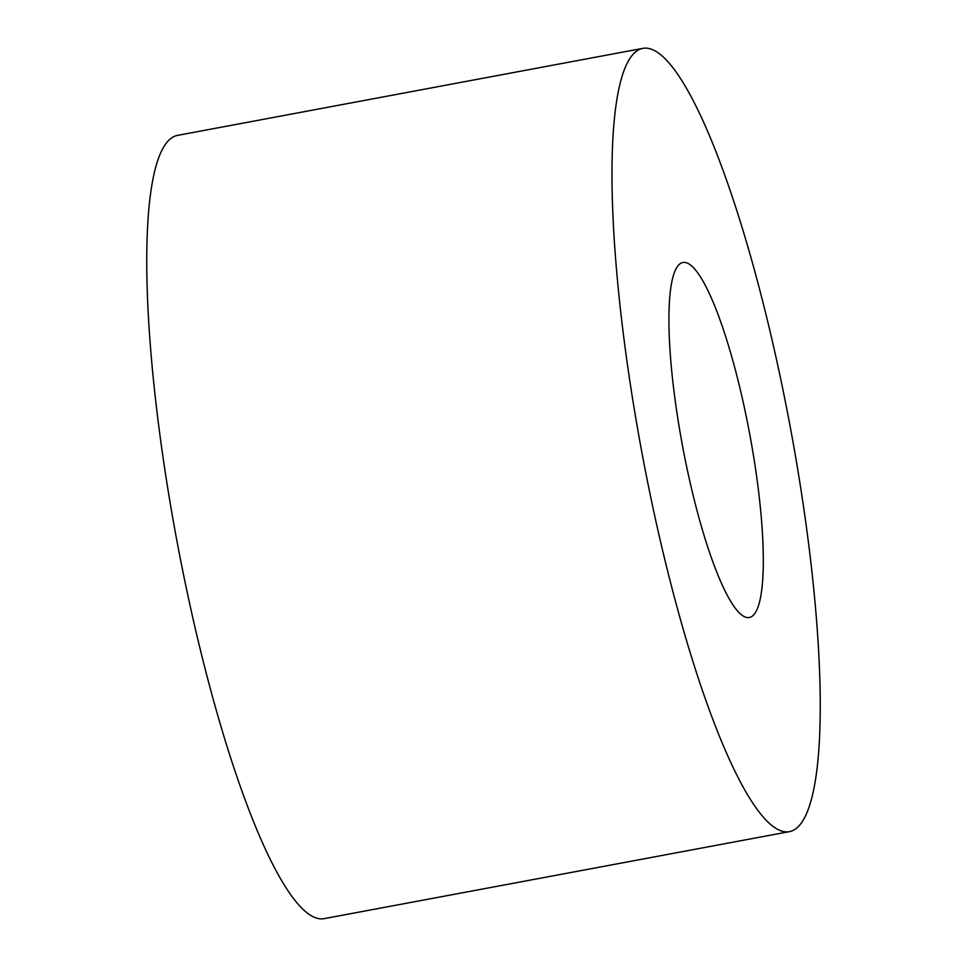 <?xml version="1.0" encoding="UTF-8"?>
<svg xmlns="http://www.w3.org/2000/svg" width="967" height="967" viewBox="0 0 967 967"><rect width="100%" height="100%" fill="white"/><g stroke="black" fill="none" stroke-linecap="round" stroke-linejoin="round"><path stroke-width="1.45" d="M632.817 400.157A398.44 75.269 79.4 0 0 789.362 831.644A398.44 75.269 79.4 0 0 799.419 479.825A398.44 75.269 -100.6 0 0 642.874 48.35A398.44 75.269 -100.6 0 0 632.817 400.157M678.363 421.938A180.587 34.111 -100.6 0 1 682.92 262.492A180.587 34.111 -100.6 0 1 753.873 458.044A180.587 34.111 79.4 0 1 749.316 617.502A180.587 34.111 79.4 0 1 678.363 421.938M642.874 48.35L177.638 135.356A398.44 75.269 -100.6 0 0 167.581 487.175A398.44 75.269 79.4 0 0 324.126 918.65L789.362 831.644"/></g></svg>
